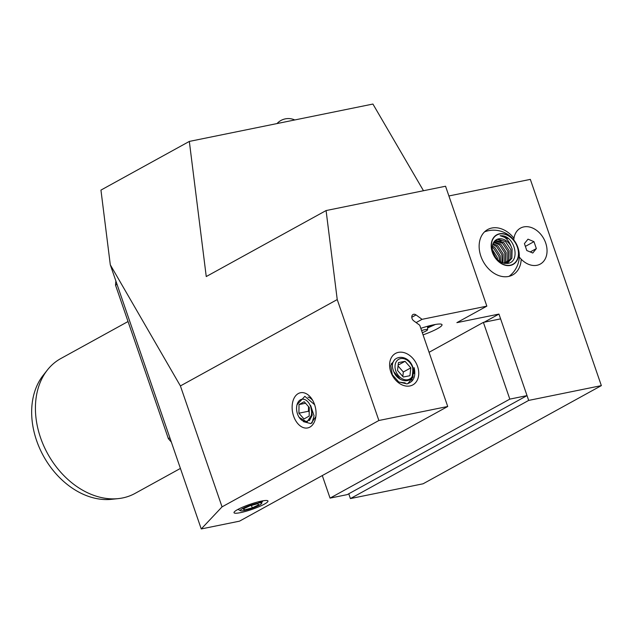 <?xml version="1.0" encoding="UTF-8"?>
<svg xmlns="http://www.w3.org/2000/svg" width="633" height="633" viewBox="0 0 633 633"><rect width="100%" height="100%" fill="white"/><g stroke="black" fill="none" stroke-linecap="round" stroke-linejoin="round"><path stroke-width="0.95" d="M312.797 400.539A12.826 8.332 -101.5 0 0 307.962 397.081M513.964 238.206A25.913 19.322 61.2 0 0 491.833 228.022A25.913 19.322 61.2 0 0 487.671 229.542A25.913 19.322 61.2 0 0 481.935 258.913A25.913 19.322 61.2 0 0 508.513 276.463A25.913 19.322 61.2 0 0 512.675 274.944A25.913 19.322 61.2 0 0 521.196 259.198A20.525 15.303 61.2 0 0 536.99 265.282A20.525 15.303 61.2 0 0 545.686 242.977A20.525 15.303 61.2 0 0 523.784 226.907A20.525 15.303 61.2 0 0 513.964 238.206M411.782 317.283L416.047 314.933A3.845 2.872 61.2 0 0 413.658 314.292A3.845 2.872 61.2 0 0 413.04 314.514A3.845 2.872 61.2 0 0 411.798 317.457A3.845 2.872 61.2 0 0 413.745 320.844L419.75 325.243L447.721 406.489L239.496 521.165L201.247 528.951L222.048 506.867L180.405 385.932L110.3 264.808L169.873 437.814L168.37 438.645L115.523 285.166A174.471 130.066 -118.8 0 1 115.886 281.028M180.413 468.428L135.035 493.416A76.973 57.381 -118.8 0 1 122.675 497.934A76.973 57.381 -118.8 0 1 118.26 498.614A76.973 57.381 -118.8 0 1 47.633 453.671A76.973 57.381 -118.8 0 1 47.412 369.965A76.973 57.381 -118.8 0 1 60.768 358.571L128.04 321.524M118.26 498.614L111.543 499.318A74.219 55.332 -118.8 0 1 43.44 455.982A74.219 55.332 -118.8 0 1 43.226 375.266L47.412 369.965M398.988 382.126L405.191 382.87M420.81 328.337A22.962 3.466 -19 0 1 433.7 324.792A22.962 3.466 -19 0 1 441.573 324.286A22.962 3.466 -19 0 1 423.066 334.881M435.393 324.468L427.607 327.957M261.492 501.083A17.961 2.714 -19 0 1 267.648 500.687A17.961 2.714 -19 0 1 259.973 506.281A17.961 2.714 -19 0 1 240.516 512.635A17.961 2.714 -19 0 1 234.083 512.247A17.961 2.714 -19 0 1 244.346 506.455A17.961 2.714 -19 0 1 261.492 501.083M293.609 416.11A17.961 11.663 78.5 0 1 296.584 394.802A17.961 11.663 78.5 0 1 311.974 399.178A17.961 11.663 78.5 0 1 314.577 404.566A17.961 11.663 78.5 0 1 315.709 417.527A17.961 11.663 78.5 0 1 305.644 428.074A17.961 11.663 78.5 0 1 293.609 416.11M414.101 373.494L414.148 367.654C416.071 376.413 413.65 381.826 406.892 383.883L398.727 381.968L392.318 374.681L390.751 365.573L394.826 359.378M398.394 352.375A17.961 13.388 -118.8 0 1 417.558 366.436A17.961 13.388 -118.8 0 1 409.955 385.948A17.961 13.388 -118.8 0 1 390.79 371.887A17.961 13.388 -118.8 0 1 398.394 352.375M315.851 416.656L310.922 423.627L303.476 421.657M416.134 322.593L422.053 319.333L486.84 306.143L456.884 322.648L498.954 314.079L528.682 400.412L350.413 498.582L423.081 483.794L601.35 385.624L530.335 179.384L448.9 195.961M498.954 314.079L484.166 322.221M348.759 493.787L350.413 498.582M171.345 442.095A174.471 130.066 -118.8 0 1 168.37 438.645M169.873 437.814L201.247 528.951M115.523 285.166L117.026 284.336M423.485 190.731L372.916 104.049L189.33 141.42L100.948 190.098L110.3 264.808M447.721 406.489L378.874 420.502L337.231 299.567L180.405 385.932M337.231 299.567L326.09 210.56L206.247 276.55L189.33 141.42M378.874 420.502L222.048 506.867M528.682 400.412L601.35 385.624M416.047 314.933L422.053 319.333M486.84 306.143L445.553 186.237L326.09 210.56M433.415 324.848L427.615 327.15M322.292 475.565L330.054 498.116L347.264 494.61L527.028 395.617L500.608 318.874L483.39 322.379L429.063 352.304M330.054 498.116L509.818 399.122L527.028 395.617M509.818 399.122L483.39 322.379M519.289 256.998A20.525 15.303 61.2 0 0 536.99 265.282A20.525 15.303 61.2 0 0 545.686 242.977A20.525 15.303 61.2 0 0 523.784 226.907A20.525 15.303 61.2 0 0 513.774 239.899M528.001 239.171L524.417 243.602L526.798 250.526L532.772 253.018L536.357 248.579L533.975 241.656L528.001 239.171M525.374 246.395L533.975 241.656M530.232 251.958L536.357 248.579M422.306 332.681A7.699 1.163 161 0 0 427.576 329.73A7.699 1.163 161 0 0 424.783 329.698A7.699 1.163 161 0 0 421.57 330.537M502.752 235.792L500.141 235.698C504.968 236.481 508.576 239.931 510.95 246.055A12.826 9.566 61.2 0 0 498.551 238.87A12.826 9.566 61.2 0 0 496.494 239.622A12.826 9.566 61.2 0 0 492.403 249.829C494.705 258.921 499.785 263.455 507.658 263.431C520.445 261.983 515.302 237.47 502.752 235.792M499.556 234.036A16.68 12.431 -118.8 0 1 517.359 247.092A16.68 12.431 -118.8 0 1 510.293 265.211A16.68 12.431 -118.8 0 1 492.498 252.156A16.68 12.431 -118.8 0 1 499.556 234.036M492.324 252.187A16.909 12.605 -118.8 0 1 499.484 233.814A16.909 12.605 -118.8 0 1 517.533 247.06A16.909 12.605 -118.8 0 1 510.372 265.433A16.909 12.605 -118.8 0 1 492.324 252.187M510.95 246.055L512.129 248.983L511.868 258.232L508.109 262.521L505.007 263.478M496.225 239.78L497.918 239.219L505.514 241.561L510.863 249.679L510.602 258.929L507.46 262.837M494.824 240.888L502.515 243.214L507.864 251.325L507.611 260.582L505.799 263.36M495.394 240.374L503.781 242.518L509.13 250.628L508.877 259.886L506.527 263.178M493.653 242.415L499.524 244.86L504.865 252.978L504.612 262.236L504.066 263.328M494.12 241.711L500.79 244.164L506.131 252.282L505.878 261.532L504.794 263.455M492.759 244.457L496.525 246.514L501.874 254.624L502.04 262.695M493.099 243.515L497.791 245.818L503.14 253.928L502.95 263.027M492.276 247.274L493.526 248.16L498.875 256.278L499.532 261.342M492.411 245.952L494.792 247.463L500.141 255.582L500.663 262.038M492.917 252.219L495.868 257.892M492.371 249.592L497.142 257.227L497.704 259.886M412.613 367.528A11.291 8.419 -118.8 0 1 407.747 379.729A11.291 8.419 -118.8 0 1 395.736 370.803A11.291 8.419 -118.8 0 1 400.602 358.602A11.291 8.419 -118.8 0 1 412.613 367.528M411.703 381.406L413.127 368.074C408.348 351.544 386.921 355.271 393.734 371.508C397.144 381.375 410.485 384.437 412.882 375.227A11.544 8.609 -118.8 0 0 412.653 367.567A11.544 8.609 -118.8 0 0 412.202 366.388L412.692 367.607L413.025 377.149L407.802 383.677M393.821 371.729L400.183 379.246M393.267 361.989L391.107 364.062M409.931 375.725L410.817 367.876L405.057 361.316L398.41 362.606L397.532 370.455L403.292 377.015L409.931 375.725M402.825 376.485L403.324 371.998L410.817 367.876M398.125 365.13L405.057 361.316M403.324 371.998L398.03 365.969M310.684 406.71A11.291 7.327 78.5 0 1 308.809 420.098A11.291 7.327 78.5 0 1 299.14 417.353A11.291 7.327 78.5 0 1 297.502 413.966A11.291 7.327 78.5 0 1 296.79 405.824A11.291 7.327 78.5 0 1 303.12 399.186A11.291 7.327 78.5 0 1 310.684 406.71M299.14 417.353L306.981 422.084L311.776 414.757A11.544 7.493 78.5 0 0 311.025 406.584A11.544 7.493 78.5 0 0 310.574 405.421L314.063 415.731L312.014 423.042M314.633 404.716L304.837 396.329L296.972 404.78L296.79 405.824M309.442 420.605L312.219 415.193L310.574 405.421M309.165 416.103L309.284 407.478L304.212 401.718L299.021 404.574L298.903 413.199L303.975 418.959L309.165 416.103M308.524 406.623L308.461 411.252L309.221 412.107M308.461 411.252L298.903 413.199M305.557 403.245L299.021 404.574M259.348 502.934A11.291 1.709 -19 0 1 261.635 503.472A11.291 1.709 -19 0 1 254.023 507.571A11.291 1.709 -19 0 1 242.661 510.784A11.291 1.709 -19 0 1 240.54 510.736A11.291 1.709 -19 0 1 246.451 506.756A11.291 1.709 -19 0 1 259.348 502.934M261.635 503.472L261.833 503.061A11.544 1.741 -19 0 0 261.84 502.863A11.544 1.741 -19 0 0 259.451 502.602A11.544 1.741 -19 0 0 258.652 502.721L262.972 500.806M237.992 509.383L240.54 510.736M261.84 502.863L261.643 502.301L258.652 502.721M258.842 504.746L257.568 503.765L249.734 505.886L243.159 508.972L244.433 509.953L252.274 507.832L258.842 504.746M251.443 505.419L252.274 507.832M243.966 508.6L244.433 509.953M497.593 239.29L501.099 240.864M500.141 235.698L508.457 238.681M497.435 239.329L500.489 240.619M427.576 329.73L427.631 326.264M509.074 276.336A25.66 25.66 0 0 0 484.569 231.836M497.625 239.282L501.154 240.888M294.764 119.961A15.398 15.398 0 0 0 277.001 123.577M261.571 502.475L262.853 501.051"/></g></svg>
